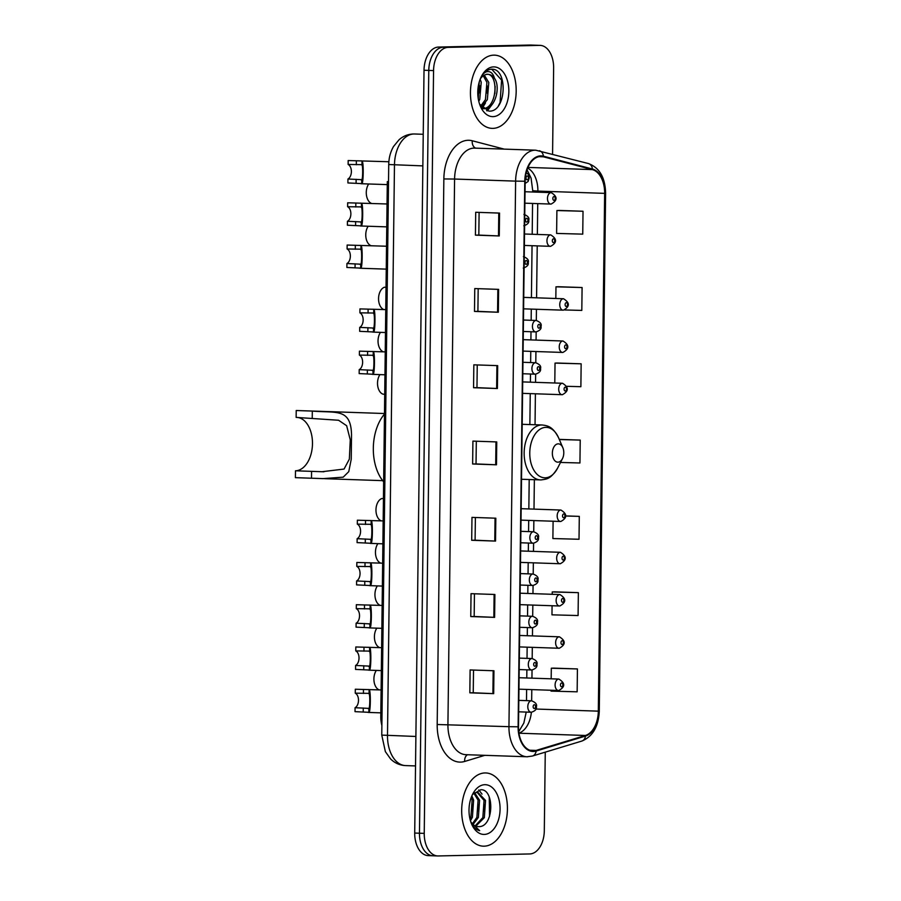 <?xml version="1.0" encoding="UTF-8"?>
<svg xmlns="http://www.w3.org/2000/svg" width="901" height="901" viewBox="0 0 901 901"><rect width="100%" height="100%" fill="white"/><g stroke="black" fill="none" stroke-linecap="round" stroke-linejoin="round"><path stroke-width="1.35" d="M381.878 725.485A22.897 14.281 -88.1 0 1 380.785 716.306L387.317 181.608L388.522 181.653M552.572 154.184L553.631 67.947A22.897 14.281 91.9 0 0 540.116 45.377L530.576 45.05A22.897 14.281 91.9 0 0 530.07 45.05L438.596 47.055A22.897 14.281 91.9 0 0 424.022 70.255L414.708 833.053A22.897 14.281 91.9 0 0 428.223 855.623L432.987 855.781A22.897 14.281 91.9 0 0 433.482 855.792M540.116 45.377A22.897 14.281 91.9 0 0 539.609 45.377L448.135 47.381A22.897 14.281 91.9 0 0 433.561 70.582L424.236 833.38L419.472 833.222A22.897 14.281 91.9 0 0 432.987 855.781A22.897 14.281 91.9 0 1 419.472 833.222L428.786 70.413L419.472 833.222L414.708 833.053M448.135 47.381L443.36 47.212A22.897 14.281 91.9 0 0 428.786 70.413A22.897 14.281 91.9 0 1 443.36 47.212L534.845 45.208L438.596 47.055M484.096 846.174A36.626 22.852 91.9 0 0 507.409 809.695A36.626 22.852 91.9 0 0 485.797 772.957A36.626 22.852 91.9 0 0 484.997 772.945A36.626 22.852 91.9 0 0 461.695 809.425A36.626 22.852 91.9 0 0 483.308 846.174A36.626 22.852 91.9 0 0 484.096 846.174A36.626 22.852 91.9 0 0 507.409 809.695A36.626 22.852 91.9 0 0 485.797 772.957A36.626 22.852 91.9 0 0 484.997 772.945A36.626 22.852 91.9 0 0 461.695 809.425A36.626 22.852 91.9 0 0 483.308 846.174A36.626 22.852 91.9 0 0 484.096 846.174M492.87 128.381A36.626 22.852 91.9 0 0 516.172 91.902A36.626 22.852 91.9 0 0 494.559 55.152A36.626 22.852 91.9 0 0 493.771 55.152A36.626 22.852 91.9 0 0 470.457 91.62A36.626 22.852 91.9 0 0 492.07 128.37A36.626 22.852 91.9 0 0 492.87 128.381A36.626 22.852 91.9 0 0 516.172 91.902A36.626 22.852 91.9 0 0 494.559 55.152A36.626 22.852 91.9 0 0 493.771 55.152A36.626 22.852 91.9 0 0 470.457 91.62A36.626 22.852 91.9 0 0 492.07 128.37A36.626 22.852 91.9 0 0 492.87 128.381M533.437 750.86A24.417 15.238 -88.1 0 1 532.908 750.86A24.417 15.238 -88.1 0 1 518.492 726.792L525.159 181.236A24.417 15.238 -88.1 0 1 541.231 156.492A24.417 15.238 -88.1 0 1 543.337 156.797L592.34 169.602A24.417 15.238 -88.1 0 1 604.65 193.366L598.32 711.159A24.417 15.238 -88.1 0 1 585.425 735.475L536.084 750.432A24.417 15.238 -88.1 0 1 533.437 750.86M533.426 751.468A25.037 15.621 91.9 0 0 536.151 751.029L585.492 736.072A25.037 15.621 91.9 0 0 598.703 711.148L605.033 193.355A25.037 15.621 91.9 0 0 592.419 169.005L543.416 156.2A25.037 15.621 91.9 0 0 524.776 181.236L518.109 726.792A25.037 15.621 91.9 0 0 533.426 751.468M499.548 213.086L475.705 212.276L475.424 235.15L499.267 235.961L499.548 213.086M479.107 212.388L478.825 235.082L499.267 235.961M478.825 235.082L475.424 235.15M498.613 289.367L474.771 288.557L474.489 311.431L498.332 312.242L498.613 289.367M478.172 288.669L477.902 311.363L498.332 312.242M477.902 311.363L474.489 311.431M497.679 365.637L473.836 364.826L473.566 387.712L497.408 388.522L497.679 365.637M477.248 364.95L476.967 387.644L497.408 388.522M476.967 387.644L473.566 387.712M493.951 670.761L470.108 669.95L469.838 692.835L493.68 693.646L493.951 670.761M473.521 670.062L473.239 692.768L493.68 693.646M473.239 692.756L469.838 692.835M494.886 594.48L471.043 593.669L470.761 616.554L494.604 617.365L494.886 594.48M474.444 593.793L474.174 616.487L494.604 617.365M474.174 616.487L470.761 616.554M495.82 518.199L471.978 517.388L471.696 540.273L495.539 541.084L495.82 518.199M475.379 517.512L475.097 540.206L495.539 541.084M475.097 540.206L471.696 540.273M496.755 441.918L472.912 441.107L472.631 463.992L496.474 464.803L496.755 441.918M476.314 441.231L476.032 463.925L496.474 464.803M476.032 463.925L472.631 463.992M424.236 833.38A22.897 14.281 91.9 0 0 437.751 855.95A22.897 14.281 91.9 0 0 438.258 855.95L529.732 853.945A22.897 14.281 91.9 0 0 544.305 830.745L545.263 752.155M558.248 286.721L582.091 287.532L555.973 286.822L555.827 298.479M564.736 309.955L581.809 310.417L582.091 287.532M559.183 210.44L583.026 211.251L556.897 210.541L556.615 233.427L582.744 234.136L583.026 211.251M553.101 521.229L552.887 538.55L579.016 539.26L579.298 516.374L565.749 515.913M554.52 591.844L578.363 592.655L552.245 591.946L552.212 594.3M552.076 605.742L551.964 614.831L578.082 615.541L578.363 592.655M553.586 668.125L577.428 668.936L551.311 668.227L551.175 678.813M551.04 690.267L551.029 691.112L577.147 691.822L577.428 668.936M566.774 386.315L580.875 386.698L581.156 363.813L557.314 363.024M560.512 462.45L579.94 462.979L580.221 440.093L559.262 439.384M580.221 440.093L559.33 439.53M579.298 516.374L565.749 516.003M552.245 591.946L554.757 591.856M551.311 668.227L553.822 668.125M581.156 363.813L555.039 363.103L554.791 383.004M555.039 363.103L557.55 363.013M555.973 286.822L558.485 286.732M556.897 210.541L559.42 210.451M471.842 795.921L473.611 800.043L472.406 817.252L470.457 820.788M471.212 797.509L472.124 799.987L470.919 817.196L470.007 819.077M474.647 792.779L479.58 800.246L478.375 817.455L473.059 824.449M473.881 793.229L478.082 800.189L476.877 817.398L472.383 823.773M473.442 793.556L477.654 792.069L485.538 800.448L484.333 817.658L475.852 826.172M476.911 792.092L484.051 800.392L482.846 817.601L475.154 825.879M470.66 821.453A17.254 10.767 91.9 0 0 478.003 826.6A17.254 10.767 91.9 0 0 478.375 826.6L477.98 826.6M484.242 834.427A24.879 15.52 91.9 0 0 500.078 809.222A24.879 15.52 91.9 0 0 484.851 784.692A24.879 15.52 91.9 0 0 472.676 794.164A24.879 15.52 91.9 0 0 471.651 824.122A24.879 15.52 91.9 0 0 484.242 834.427M478.375 826.6C494.086 827.906 494.84 788.645 480.717 789.76L472.867 794.277M471.11 822.804C473.295 827.242 476.145 829.866 479.67 830.666L470.919 822.23M489.243 797.137L489.547 816.464M478.814 789.952L482.012 794.085M484.851 804.706L484.614 811.407M478.893 804.503L478.645 811.204M472.924 804.3L472.687 811.001M384.49 413.514L296.947 410.529A33.574 20.948 91.9 0 0 296.215 410.529L312.32 411.081C335.938 413.187 350.996 407.612 351.525 434.901L351.232 459.251L348.766 471.64L343.191 477.17L323.099 478.622L295.393 477.654L295.483 470.795A26.715 16.669 91.9 0 0 312.456 444.655A26.715 16.669 91.9 0 0 297.296 417.433M295.483 470.795L322.006 471.719L344.058 469.061L349.351 459.138L350.264 439.846L346.648 425.722L338.596 420.26L296.136 417.4L296.215 410.529M558.192 443.855A9.156 5.71 91.9 0 0 552.358 453.135A9.156 5.71 91.9 0 0 557.967 462.168A9.156 5.71 91.9 0 0 562.449 458.677A9.156 5.71 91.9 0 0 562.821 447.662A9.156 5.71 91.9 0 0 558.192 443.855M384.479 414.077A41.975 26.185 91.9 0 0 383.657 481.844M480.154 79.254L481.235 82.205L479.76 99.403L478.791 101.34M479.276 81.878L478.228 98.502M484.333 75.177L488.804 82.464L487.34 99.662L481.449 106.937M483.296 75.808L486.912 82.396L485.448 99.594L480.751 106.014M479.602 104.167L488.86 111.093C506.306 112.693 508.04 69.546 492.532 69.231L491.732 69.208C488.196 69.354 485.076 71.303 482.35 75.065C484.58 72.159 486.99 71.078 489.603 71.81C491.845 72.542 493.455 74.659 494.435 78.196A17.254 10.767 91.9 0 0 487.948 74.321A17.254 10.767 91.9 0 0 487.565 74.321A17.254 10.767 91.9 0 0 480.267 78.95M494.435 78.196C501.114 87.149 494.874 109.426 484.209 108.706L483.127 108.649M486.529 74.276C499.177 72.88 497.465 109.438 482.317 108.638M492.532 69.231L491.732 69.208L501.609 80.121L500.078 102.556L498.399 105.856M493.016 116.634A24.879 15.52 91.9 0 0 508.851 91.418A24.879 15.52 91.9 0 0 493.624 66.888A24.879 15.52 91.9 0 0 481.438 76.36A24.879 15.52 91.9 0 0 480.424 106.318A24.879 15.52 91.9 0 0 493.016 116.634M495.167 86.327L494.897 93.513M490.549 106.048L486.596 110.654M487.599 86.068L487.328 93.253M482.981 105.8L481.855 107.41M480.019 85.809L479.76 92.994M493.05 103.232L487.328 110.868M485.481 102.973L482.384 107.962M381.112 689.952L355.298 689.231L355.253 693.173A7.636 4.764 -88.1 0 1 358.497 700.37A7.636 4.764 -88.1 0 1 355.073 707.724L368.892 708.389C369.951 708.389 370.131 694.299 369.072 693.759L368.104 693.331M368.092 708.603L368.892 708.389L368.836 712.308L355.028 711.655L355.073 707.724M368.329 689.524L369.117 689.839C370.908 689.389 370.615 713.682 368.836 712.308L368.047 712.409M368.284 693.342L355.253 693.173M381.63 647.695L355.816 646.974L355.771 650.916A7.636 4.764 -88.1 0 1 359.015 658.113A7.636 4.764 -88.1 0 1 355.591 665.467L369.41 666.121C370.469 666.132 370.638 652.042 369.579 651.502L368.622 651.074M368.61 666.335L369.41 666.121L369.354 670.051L355.546 669.398L355.591 665.467M368.847 647.267L369.635 647.582C371.426 647.121 371.122 671.414 369.354 670.051L368.565 670.153M368.802 651.085L355.771 650.916M382.137 605.438L356.334 604.717L356.289 608.648A7.636 4.764 -88.1 0 1 359.533 615.856A7.636 4.764 -88.1 0 1 356.109 623.21L369.917 623.864C370.987 623.875 371.156 609.786 370.097 609.245L369.128 608.817M369.128 624.078L369.917 623.864L369.872 627.783L356.064 627.141L356.109 623.21M369.365 605.01L370.142 605.326C371.944 604.864 371.64 629.157 369.872 627.783L369.083 627.896M369.32 608.828L356.289 608.648M382.655 563.181L356.852 562.461L356.796 566.391A7.636 4.764 -88.1 0 1 360.051 573.599A7.636 4.764 -88.1 0 1 356.627 580.942L370.435 581.607C371.505 581.618 371.674 567.529 370.615 566.988L369.647 566.549M369.647 581.821L370.435 581.607L370.39 585.526L356.571 584.884L356.627 580.942M369.883 562.753L370.66 563.069C372.451 562.607 372.158 586.9 370.39 585.526L369.601 585.639M369.827 566.56L356.796 566.391M383.173 520.924L357.37 520.204L357.314 524.134A7.636 4.764 -88.1 0 1 360.569 531.342A7.636 4.764 -88.1 0 1 357.145 538.685L370.953 539.35C372.023 539.35 372.192 525.26 371.133 524.731L370.165 524.292M370.165 539.564L370.953 539.35L370.908 543.269L357.089 542.616L357.145 538.685M370.39 520.496L371.178 520.801C372.969 520.35 372.676 544.643 370.908 543.269L370.12 543.371M370.345 524.303L357.314 524.134M385.234 351.886L359.431 351.165L359.386 355.095A7.636 4.764 -88.1 0 1 362.63 362.303A7.636 4.764 -88.1 0 1 359.206 369.647L373.014 370.311C374.084 370.311 374.253 356.233 373.194 355.692L372.226 355.253M372.226 370.525L373.014 370.311L372.969 374.23L359.161 373.588L359.206 369.647M372.462 351.458L373.251 351.762C375.041 351.311 374.737 375.604 372.969 374.23L372.181 374.343M372.417 355.264L359.386 355.095M385.752 309.617L359.95 308.908L359.904 312.838A7.636 4.764 -88.1 0 1 363.148 320.046A7.636 4.764 -88.1 0 1 359.724 327.39L373.532 328.054C374.602 328.054 374.771 313.965 373.712 313.435L372.744 312.996M372.744 328.268L373.532 328.054L373.487 331.973L359.668 331.32L359.724 327.39M372.98 309.201L373.757 309.505C375.559 309.054 375.255 333.347 373.487 331.973L372.699 332.075M372.924 313.007L359.904 312.838M386.529 246.232L347.155 245.049L347.099 248.98A7.636 4.764 -88.1 0 1 350.354 256.188A7.636 4.764 -88.1 0 1 346.93 263.531L360.738 264.196C361.808 264.207 361.977 250.118 360.918 249.577L359.95 249.149M359.95 264.41L360.738 264.196L360.693 268.115L346.874 267.473L346.93 263.531M360.186 245.342L360.963 245.658C362.754 245.196 362.461 269.489 360.693 268.115L359.904 268.228M360.13 249.16L347.099 248.98M387.047 203.975L347.673 202.793L347.617 206.723A7.636 4.764 -88.1 0 1 350.872 213.931A7.636 4.764 -88.1 0 1 347.448 221.274L361.256 221.939C362.326 221.939 362.495 207.861 361.436 207.32L360.468 206.881M360.468 222.153L361.256 221.939L361.211 225.858L347.392 225.216L347.448 221.274M360.693 203.085L361.481 203.389C363.272 202.939 362.979 227.232 361.211 225.858L360.423 225.971M360.648 206.892L347.617 206.723M388.872 161.752L348.18 160.536L348.135 164.466A7.636 4.764 -88.1 0 1 351.379 171.663A7.636 4.764 -88.1 0 1 347.955 179.017L361.774 179.682C362.833 179.682 363.013 165.593 361.954 165.063L360.986 164.624M360.986 179.896L361.774 179.682L361.729 183.601L347.91 182.948L347.955 179.017M361.211 160.817L361.999 161.133C363.79 160.682 363.497 184.975 361.729 183.601L360.929 183.703M361.166 164.635L348.135 164.466M379.175 689.896A11.443 7.14 -88.1 0 1 374.095 681.708A11.443 7.14 -88.1 0 1 376.325 670.423M379.693 647.628A11.443 7.14 -88.1 0 1 374.602 639.451A11.443 7.14 -88.1 0 1 376.843 628.166M380.211 605.371A11.443 7.14 -88.1 0 1 375.12 597.194A11.443 7.14 -88.1 0 1 377.361 585.909M380.729 563.114A11.443 7.14 -88.1 0 1 375.638 554.937A11.443 7.14 -88.1 0 1 377.879 543.641M383.443 498.591L381.833 498.535A11.443 7.14 -88.1 0 0 375.976 509.617A11.443 7.14 -88.1 0 0 381.236 520.857M384.727 394.244L383.105 394.188A11.443 7.14 -88.1 0 1 377.744 386.146A11.443 7.14 -88.1 0 1 379.94 374.613M383.308 351.818A11.443 7.14 -88.1 0 1 378.217 343.641A11.443 7.14 -88.1 0 1 380.459 332.345M386.033 287.295L384.412 287.239A11.443 7.14 -88.1 0 0 378.555 298.321A11.443 7.14 -88.1 0 0 383.826 309.561M371.032 245.703A11.443 7.14 -88.1 0 1 365.941 237.526A11.443 7.14 -88.1 0 1 368.182 226.241M371.539 203.446A11.443 7.14 -88.1 0 1 366.459 195.269A11.443 7.14 -88.1 0 1 368.7 183.973M381.99 716.351L380.785 716.306M388.736 164.523C388.827 157.945 390.426 151.92 393.557 146.458L399.098 139.7C403.243 136.096 407.995 134.181 413.379 133.99L414.561 133.99A30.521 19.045 91.9 0 0 413.897 133.99A30.521 19.045 91.9 0 0 394.469 164.917L387.498 735.498A30.521 19.045 91.9 0 0 405.518 765.591C399.74 765.287 394.762 763.068 390.572 758.935L385.369 751.637L381.765 735.103L388.736 164.523L422.851 165.885M415.879 736.466L381.765 735.103M424.022 70.255L433.561 70.582M530.07 45.05L539.609 45.377M484.862 755.331L464.691 761.446A38.157 23.809 -88.1 0 1 437.188 724.505L443.855 178.95L454.588 179.04L447.921 724.595A30.521 19.045 91.9 0 0 465.941 754.689L526.972 756.761A30.521 19.045 -88.1 0 1 508.952 726.679L518.109 726.792M443.855 178.95A38.157 23.809 -88.1 0 1 468.148 140.286A38.157 23.809 -88.1 0 1 472.282 140.77L504.245 149.127M474.016 148.113A30.521 19.045 91.9 0 0 454.588 179.04L515.62 181.124A30.521 19.045 -88.1 0 1 535.712 150.197L474.681 148.113A30.521 19.045 91.9 0 0 474.016 148.113M527.637 756.772A30.521 19.045 -88.1 0 1 526.972 756.761L532.435 756.04A7.636 5.834 -106.9 0 0 536.151 751.029M532.435 756.04L581.776 741.084C592.723 736.579 598.557 726.578 599.278 711.08L598.703 711.148M605.033 193.355L605.607 193.287C605.247 177.587 599.503 167.676 588.364 163.531L535.712 150.197M592.419 169.005A7.636 5.902 -75.4 0 0 588.364 163.531M581.776 741.084A7.636 5.834 -106.9 0 0 585.492 736.072M543.416 156.2A7.636 5.902 -75.4 0 0 539.361 150.726M524.776 181.236L515.62 181.124L508.952 726.679L437.188 724.505M464.691 761.446A7.636 5.834 73.1 0 1 467.518 754.745M475.694 148.147A7.636 5.902 104.6 0 1 472.282 140.77M604.65 193.366L537.886 191.091A24.417 15.238 91.9 0 0 527.671 168.127M592.34 169.602L527.975 167.417M543.337 156.797L539.102 156.65M536.084 750.432L529.754 750.218M585.425 735.475L518.953 733.211M518.931 733.121A24.417 15.238 91.9 0 0 531.376 712.24M598.32 711.159L535.858 709.031M531.658 700.809L531.793 689.614M531.939 678.16L532.04 669.984M532.176 658.541L532.311 647.346M532.457 635.903L532.559 627.715M532.694 616.284L532.829 605.089M532.964 593.646L533.065 585.459M533.212 574.027L533.347 562.832M533.482 551.378L533.583 543.202M533.73 531.77L533.865 520.575M534 509.121L534.361 479.692M535.036 424.743L535.408 393.793M535.554 382.351L535.656 374.163M535.791 362.731L535.926 351.536M536.072 340.082L536.163 331.906M536.309 320.474L536.444 309.28M536.579 297.826L537.221 245.883M537.356 234.44L537.739 203.626M537.874 192.172L537.886 191.091L532.728 190.742L531.083 178.116L527.062 169.782M495.978 441.895L495.696 464.781M495.043 518.176L494.773 541.062M494.12 594.457L493.838 617.343M493.185 670.738L492.903 693.612M496.913 365.615L496.631 388.5M497.848 289.334L497.566 312.219M498.771 213.053L498.501 235.938M522.186 424.303L542.233 424.99C547.808 425.734 552.73 426.477 558.597 437.818A25.239 15.745 91.9 0 0 545.826 427.356A25.239 15.745 91.9 0 0 529.765 452.933A25.239 15.745 91.9 0 0 545.206 477.812A25.239 15.745 91.9 0 0 557.561 468.205C550.274 479.737 546.411 478.994 541.231 479.906L540.363 479.895A27.469 17.142 91.9 0 0 540.972 479.906M542.233 424.99A27.469 17.142 91.9 0 0 541.636 424.979A27.469 17.142 91.9 0 0 524.157 452.336A27.469 17.142 91.9 0 0 540.363 479.895L521.51 479.264M351.232 459.251L351.525 434.901M312.23 417.94L312.32 411.081M311.498 478.206L311.577 471.336M531.432 700.798A5.721 3.57 -88.1 0 1 531.556 700.798C535.611 702.397 537.221 704.368 536.365 706.722C536.928 709.087 535.284 710.923 531.421 712.24L531.162 712.24A5.721 3.57 -88.1 0 1 527.795 706.497A5.721 3.57 -88.1 0 1 531.432 700.798M534.316 708.524A1.903 1.194 91.9 0 0 535.532 706.598A1.903 1.194 91.9 0 0 534.361 704.717A1.903 1.194 91.9 0 0 533.155 706.643A1.903 1.194 91.9 0 0 534.316 708.524M531.297 712.24A5.721 3.57 -88.1 0 1 531.162 712.24L518.672 711.813M369.117 689.839L369.072 693.759M363.249 708.006L363.204 711.936M363.475 689.513L363.43 693.443M531.95 658.541A5.721 3.57 -88.1 0 1 532.074 658.541C536.129 660.14 537.739 662.111 536.883 664.465C537.447 666.819 535.791 668.666 531.939 669.984L531.68 669.984A5.721 3.57 -88.1 0 1 528.301 664.24A5.721 3.57 -88.1 0 1 531.95 658.541M534.834 666.267A1.903 1.194 91.9 0 0 536.05 664.341A1.903 1.194 91.9 0 0 534.879 662.46A1.903 1.194 91.9 0 0 533.662 664.386A1.903 1.194 91.9 0 0 534.834 666.267M531.804 669.984A5.721 3.57 -88.1 0 1 531.68 669.984L519.19 669.556M369.635 647.582L369.579 651.502M363.767 665.738L363.722 669.68M363.993 647.256L363.948 651.186M532.468 616.284A5.721 3.57 -88.1 0 1 532.592 616.284C536.647 617.872 538.246 619.854 537.401 622.208C537.953 624.562 536.309 626.409 532.457 627.727L532.198 627.727A5.721 3.57 -88.1 0 1 528.819 621.983A5.721 3.57 -88.1 0 1 532.468 616.284M535.352 624.01A1.903 1.194 91.9 0 0 536.568 622.073A1.903 1.194 91.9 0 0 535.397 620.192A1.903 1.194 91.9 0 0 534.18 622.129A1.903 1.194 91.9 0 0 535.352 624.01M532.322 627.727A5.721 3.57 -88.1 0 1 532.198 627.727L519.708 627.299M370.142 605.326L370.097 609.245M364.286 623.481L364.229 627.423M364.511 604.999L364.466 608.93M532.975 574.027A5.721 3.57 -88.1 0 1 533.11 574.027C537.165 575.615 538.764 577.586 537.908 579.94C538.471 582.305 536.827 584.141 532.975 585.47L532.716 585.459A5.721 3.57 -88.1 0 1 529.337 579.726A5.721 3.57 -88.1 0 1 532.975 574.027M535.87 581.753A1.903 1.194 91.9 0 0 537.086 579.816A1.903 1.194 91.9 0 0 535.915 577.935A1.903 1.194 91.9 0 0 534.698 579.872A1.903 1.194 91.9 0 0 535.87 581.753M532.84 585.459A5.721 3.57 -88.1 0 1 532.716 585.459L520.226 585.042M370.66 563.069L370.615 566.988M364.804 581.224L364.747 585.154M365.029 562.742L364.973 566.673M533.493 531.759A5.721 3.57 -88.1 0 1 533.617 531.759C537.683 533.358 539.282 535.329 538.426 537.683C538.989 540.048 537.345 541.884 533.482 543.202L533.234 543.202A5.721 3.57 -88.1 0 1 529.856 537.458A5.721 3.57 -88.1 0 1 533.493 531.759M536.388 539.496A1.903 1.194 91.9 0 0 537.604 537.559A1.903 1.194 91.9 0 0 536.433 535.678A1.903 1.194 91.9 0 0 535.217 537.615A1.903 1.194 91.9 0 0 536.388 539.496M533.358 543.202A5.721 3.57 -88.1 0 1 533.234 543.202L520.733 542.774M371.178 520.801L371.133 524.731M365.31 538.967L365.265 542.898M365.536 520.474L365.491 524.416M535.566 362.72A5.721 3.57 -88.1 0 1 535.69 362.731C539.744 364.319 541.343 366.29 540.499 368.644C541.062 371.009 539.406 372.845 535.554 374.163L535.295 374.163A5.721 3.57 -88.1 0 1 531.917 368.43A5.721 3.57 -88.1 0 1 535.566 362.72M538.449 370.457A1.903 1.194 91.9 0 0 539.665 368.52A1.903 1.194 91.9 0 0 538.494 366.639A1.903 1.194 91.9 0 0 537.278 368.577A1.903 1.194 91.9 0 0 538.449 370.457M535.419 374.163A5.721 3.57 -88.1 0 1 535.295 374.163L522.805 373.746M373.251 351.762L373.194 355.692M367.383 369.928L367.338 373.859M367.608 351.435L367.563 355.377M536.084 320.463A5.721 3.57 -88.1 0 1 536.208 320.463C540.262 322.062 541.861 324.033 541.005 326.387C541.569 328.752 539.924 330.588 536.072 331.906L535.813 331.906A5.721 3.57 -88.1 0 1 532.435 326.162A5.721 3.57 -88.1 0 1 536.084 320.463M538.967 328.201A1.903 1.194 91.9 0 0 540.183 326.263A1.903 1.194 91.9 0 0 539.012 324.383A1.903 1.194 91.9 0 0 537.796 326.32A1.903 1.194 91.9 0 0 538.967 328.201M535.937 331.906A5.721 3.57 -88.1 0 1 535.813 331.906L523.323 331.478M373.757 309.505L373.712 313.435M367.901 327.671L367.845 331.602M368.126 309.178L368.07 313.12M526.173 264.342A1.903 1.194 91.9 0 0 527.389 262.405A1.903 1.194 91.9 0 0 526.218 260.524A1.903 1.194 91.9 0 0 525.001 262.461A1.903 1.194 91.9 0 0 526.173 264.342M360.963 245.658L360.918 249.577M355.107 263.813L355.05 267.743M355.332 245.331L355.276 249.262M526.691 222.085A1.903 1.194 91.9 0 0 527.907 220.148A1.903 1.194 91.9 0 0 526.736 218.267A1.903 1.194 91.9 0 0 525.52 220.204A1.903 1.194 91.9 0 0 526.691 222.085M361.481 203.389L361.436 207.32M355.613 221.556L355.568 225.487M355.839 203.063L355.794 207.005M527.209 179.828A1.903 1.194 91.9 0 0 528.414 177.891A1.903 1.194 91.9 0 0 527.254 176.01A1.903 1.194 91.9 0 0 526.038 177.947A1.903 1.194 91.9 0 0 527.209 179.828M361.999 161.133L361.954 165.063M356.132 179.299L356.086 183.23M356.357 160.806L356.312 164.748M558.609 690.515A5.721 3.57 -88.1 0 1 558.485 690.515A5.721 3.57 -88.1 0 1 555.106 684.771A5.721 3.57 -88.1 0 1 558.755 679.072A5.721 3.57 -88.1 0 1 558.879 679.072L519.089 677.721M561.683 682.992A1.903 1.194 91.9 0 0 560.467 684.929A1.903 1.194 91.9 0 0 561.638 686.81A1.903 1.194 91.9 0 0 562.855 684.873A1.903 1.194 91.9 0 0 561.683 682.992M559.127 648.258A5.721 3.57 -88.1 0 1 559.003 648.258A5.721 3.57 -88.1 0 1 555.624 642.514A5.721 3.57 -88.1 0 1 559.273 636.816A5.721 3.57 -88.1 0 1 559.397 636.816L519.607 635.464M562.201 640.735A1.903 1.194 91.9 0 0 560.985 642.661A1.903 1.194 91.9 0 0 562.156 644.542A1.903 1.194 91.9 0 0 563.373 642.616A1.903 1.194 91.9 0 0 562.201 640.735M559.645 606.001A5.721 3.57 -88.1 0 1 559.521 606.001A5.721 3.57 -88.1 0 1 556.142 600.257A5.721 3.57 -88.1 0 1 559.78 594.559A5.721 3.57 -88.1 0 1 559.915 594.559L520.125 593.207M562.72 598.478A1.903 1.194 91.9 0 0 561.503 600.404A1.903 1.194 91.9 0 0 562.674 602.285A1.903 1.194 91.9 0 0 563.891 600.359A1.903 1.194 91.9 0 0 562.72 598.478M560.163 563.744A5.721 3.57 -88.1 0 1 560.039 563.744A5.721 3.57 -88.1 0 1 556.66 558.001A5.721 3.57 -88.1 0 1 560.298 552.302A5.721 3.57 -88.1 0 1 560.422 552.302L520.643 550.95M563.238 556.21A1.903 1.194 91.9 0 0 562.021 558.147A1.903 1.194 91.9 0 0 563.193 560.028A1.903 1.194 91.9 0 0 564.398 558.091A1.903 1.194 91.9 0 0 563.238 556.21M560.681 521.476A5.721 3.57 -88.1 0 1 560.557 521.476A5.721 3.57 -88.1 0 1 557.178 515.744A5.721 3.57 -88.1 0 1 560.816 510.045A5.721 3.57 -88.1 0 1 560.94 510.045L521.15 508.682M563.756 513.953A1.903 1.194 91.9 0 0 562.539 515.89A1.903 1.194 91.9 0 0 563.699 517.771A1.903 1.194 91.9 0 0 564.916 515.834A1.903 1.194 91.9 0 0 563.756 513.953M562.224 394.706A5.721 3.57 -88.1 0 1 562.1 394.706A5.721 3.57 -88.1 0 1 558.721 388.962A5.721 3.57 -88.1 0 1 562.37 383.263A5.721 3.57 -88.1 0 1 562.494 383.263L522.704 381.911M565.299 387.182A1.903 1.194 91.9 0 0 564.082 389.108A1.903 1.194 91.9 0 0 565.254 390.989A1.903 1.194 91.9 0 0 566.47 389.063A1.903 1.194 91.9 0 0 565.299 387.182M562.742 352.449A5.721 3.57 -88.1 0 1 562.618 352.449A5.721 3.57 -88.1 0 1 559.239 346.705A5.721 3.57 -88.1 0 1 562.888 341.006A5.721 3.57 -88.1 0 1 563.012 341.006L523.222 339.654M565.817 344.914A1.903 1.194 91.9 0 0 564.6 346.851A1.903 1.194 91.9 0 0 565.772 348.732A1.903 1.194 91.9 0 0 566.988 346.795A1.903 1.194 91.9 0 0 565.817 344.914M563.26 310.181A5.721 3.57 -88.1 0 1 563.136 310.181A5.721 3.57 -88.1 0 1 559.758 304.448A5.721 3.57 -88.1 0 1 563.395 298.738A5.721 3.57 -88.1 0 1 563.519 298.749L523.74 297.386M566.335 302.657A1.903 1.194 91.9 0 0 565.118 304.594A1.903 1.194 91.9 0 0 566.29 306.475A1.903 1.194 91.9 0 0 567.506 304.538A1.903 1.194 91.9 0 0 566.335 302.657M550.466 246.333A5.721 3.57 -88.1 0 1 550.342 246.333A5.721 3.57 -88.1 0 1 546.963 240.59A5.721 3.57 -88.1 0 1 550.601 234.891A5.721 3.57 -88.1 0 1 550.725 234.891L524.506 234.001M553.541 238.81A1.903 1.194 91.9 0 0 552.324 240.736A1.903 1.194 91.9 0 0 553.496 242.617A1.903 1.194 91.9 0 0 554.701 240.691A1.903 1.194 91.9 0 0 553.541 238.81M550.984 204.076A5.721 3.57 -88.1 0 1 550.86 204.076A5.721 3.57 -88.1 0 1 547.481 198.333A5.721 3.57 -88.1 0 1 551.119 192.634A5.721 3.57 -88.1 0 1 551.243 192.634L525.024 191.744M554.059 196.542A1.903 1.194 91.9 0 0 552.842 198.479A1.903 1.194 91.9 0 0 554.002 200.36A1.903 1.194 91.9 0 0 555.219 198.423A1.903 1.194 91.9 0 0 554.059 196.542M414.561 133.99L423.245 134.294M405.518 765.591L415.519 765.929M599.278 711.08L605.607 193.287M437.751 855.95L432.987 855.781M518.739 731.668L523.841 723.053L526.229 712.072M526.499 700.629L526.635 689.434M526.77 677.98L526.871 669.815M527.017 658.372L527.153 647.177M527.288 635.723L527.389 627.558M527.535 616.115L527.671 604.92M527.806 593.466L527.907 585.301M528.042 573.847L528.189 562.652M528.324 551.209L528.425 543.044M528.56 531.59L528.696 520.395M528.842 508.952L529.202 479.523M529.867 424.562L530.25 393.624M530.385 382.17L530.486 374.005M530.633 362.551L530.768 351.356M530.903 339.914L531.004 331.748M531.151 320.294L531.286 309.099M531.421 297.657L532.052 245.714M532.198 234.26L532.57 203.446M532.716 192.003L532.728 190.742M324.675 478.679L382.677 480.65M562.821 447.662L558.597 437.818M562.449 458.677L557.561 468.205M322.006 471.707L323.943 471.775M483.161 108.683L483.792 108.706M518.807 700.37L531.556 700.798M368.272 712.432L380.83 712.849M519.325 658.113L532.074 658.541M368.791 670.164L381.348 670.592M519.843 615.845L532.592 616.284M369.309 627.907L381.866 628.335M520.361 573.588L533.11 574.027M369.827 585.65L382.373 586.078M520.879 531.331L533.617 531.759M370.345 543.393L382.891 543.821M522.94 362.292L535.69 362.731M372.406 374.354L384.964 374.782M523.458 320.035L536.208 320.463M372.924 332.097L385.47 332.525M523.413 256.616C527.468 258.204 529.067 260.186 528.211 262.54C528.774 264.894 527.13 266.741 523.278 268.059M360.13 268.239L386.247 269.129M523.92 214.359C527.986 215.947 529.585 217.918 528.729 220.272C529.292 222.637 527.648 224.473 523.785 225.791M360.648 225.982L386.766 226.872M526.252 172.541L528.335 174.422L529.247 178.015L528.099 181.484L525.125 183.444M361.166 183.725L387.284 184.615M518.953 689.175L558.744 690.515C565.299 686.922 565.344 683.116 558.879 679.072M519.46 646.918L559.262 648.258C565.817 644.665 565.862 640.859 559.397 636.816M519.978 604.65L559.78 606.001C566.335 602.409 566.38 598.591 559.915 594.559M520.496 562.393L560.287 563.744C566.842 560.152 566.887 556.334 560.422 552.302M521.015 520.136L560.805 521.488C567.36 517.895 567.405 514.077 560.94 510.045M522.557 393.354L562.359 394.706C568.914 391.113 568.959 387.295 562.494 383.263M523.076 351.097L562.877 352.449C569.432 348.856 569.477 345.038 563.012 341.006M523.594 308.84L563.395 310.181C569.939 306.599 569.984 302.781 563.519 298.749M524.371 245.444L550.59 246.333C557.145 242.741 557.19 238.923 550.725 234.891M524.889 203.187L551.108 204.076C557.663 200.484 557.708 196.666 551.243 192.634"/></g></svg>
